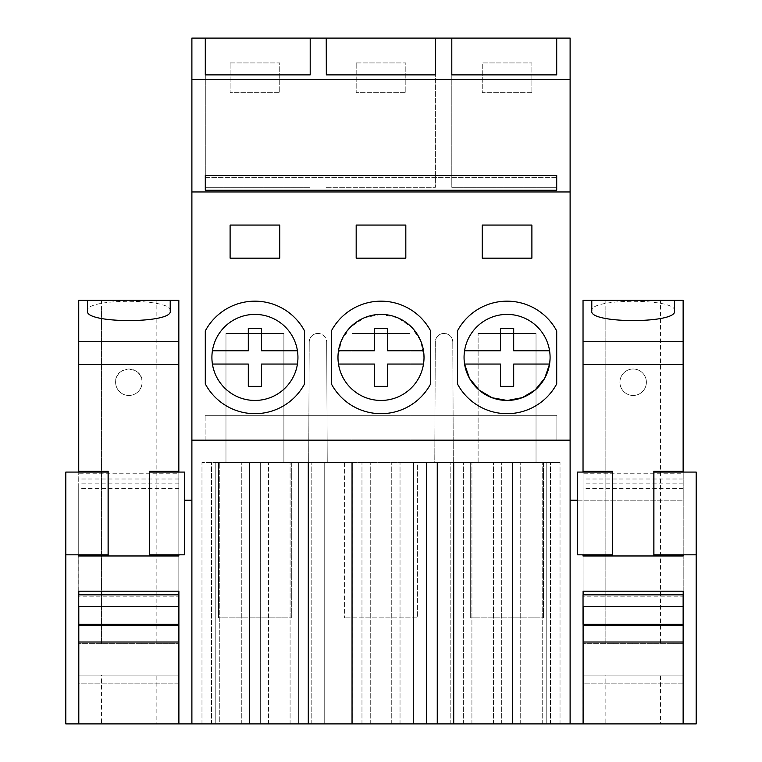 <?xml version="1.0" encoding="UTF-8"?>
<svg xmlns="http://www.w3.org/2000/svg" width="762" height="762" viewBox="0 0 762 762"><rect width="100%" height="100%" fill="white"/><g stroke="black" fill="none" stroke-linecap="round" stroke-linejoin="round"><path stroke-width="0.57" stroke-dasharray="3.81 2.86" d="M205.292 74.886L205.292 187.338L310.201 187.338L205.292 187.338L205.292 74.886M310.201 74.886L310.201 38.1M570.109 38.1L191.891 38.1L191.891 723.9L215.217 723.9L215.217 462.486L225.971 462.486L225.971 333.432L283.883 333.432L283.883 462.486L308.696 462.486L283.883 462.486L283.883 333.432L225.971 333.432L225.971 462.486L215.217 462.486L215.217 723.9L546.783 723.9L546.783 462.486L536.029 462.486L546.783 462.486L546.783 723.9L583.101 723.9L583.101 683.857L683.2 683.857L683.2 723.9L696.182 723.9L696.182 472.078L683.2 472.078L683.2 500.205L570.109 500.205L570.109 38.1M326.231 38.1L326.327 74.886M317.964 333.432A8.744 8.744 -90 0 0 309.22 342.138L308.696 462.486L309.22 342.138A8.744 8.744 90 0 1 317.964 333.432A8.744 8.744 90 0 1 326.698 342.138A8.744 8.744 -90 0 0 317.964 333.432L317.964 333.432M536.029 462.486L536.029 333.432L478.117 333.432L536.029 333.432L536.029 462.486M478.117 462.486L478.117 333.432L478.117 462.486L453.304 462.486L478.117 462.486M453.304 462.486L452.78 342.138A8.744 8.744 -90 0 0 443.589 333.442A8.744 8.744 -90 0 0 435.293 342.138L434.769 462.486L409.956 462.486L434.769 462.486L435.293 342.138A8.744 8.744 90 0 1 444.036 333.432A8.744 8.744 90 0 1 452.78 342.138L453.304 462.486M409.956 462.486L409.956 333.432L352.044 333.432L409.956 333.432L409.956 462.486M352.044 462.486L352.044 333.432L352.044 462.486L327.231 462.486L352.044 462.486L352.044 723.9M327.231 462.486L326.698 342.138L327.231 462.486M531.895 92.697L482.26 92.697L482.26 62.922L531.895 62.922L531.895 92.697L482.26 92.697L482.26 62.922L531.895 62.922L531.895 92.697M356.178 62.922L405.822 62.922L405.822 92.697L356.178 92.697L356.178 62.922L405.822 62.922L405.822 92.697L356.178 92.697L356.178 62.922M230.105 62.922L279.74 62.922L279.74 92.697L230.105 92.697L230.105 62.922L279.74 62.922L279.74 92.697L230.105 92.697L230.105 62.922M191.891 440.15L570.109 440.15M191.891 191.967L570.109 191.967M435.388 38.1L435.388 187.338L326.327 187.338M326.231 187.338L435.388 187.338L435.388 74.886M451.799 74.886L451.799 187.338L556.708 187.338L451.799 187.338L451.799 74.886M556.708 38.1L556.708 74.886M205.292 190.224L205.292 177.651L556.708 177.651M65.818 554.812L78.8 554.812L78.8 472.078L78.8 554.812L108.099 554.812L108.099 472.078L65.818 472.078L65.818 723.9L78.8 723.9L78.8 683.857L178.899 683.857L178.899 723.9L191.891 723.9M583.101 723.9L583.101 624.297M453.714 723.9L453.714 462.486M437.255 723.9L437.255 462.486L437.255 723.9L352.873 723.9L352.873 462.486L426.501 462.486L352.873 462.486L352.873 723.9L324.745 723.9L324.745 462.486L324.745 723.9L437.255 723.9L437.255 462.486L413.261 462.486L417.395 462.486L417.395 617.877L344.605 617.877L417.395 617.877L417.395 462.486L344.605 462.486L413.261 462.486L413.261 723.9L413.261 462.486M512.455 723.9L450.818 723.9L560.022 723.9L512.455 723.9L512.455 462.486L520.722 462.486L450.818 462.486L560.022 462.486L512.455 462.486L512.455 723.9M550.507 723.9L550.507 462.486L550.507 723.9M542.23 723.9L542.23 462.486L542.23 723.9M560.022 723.9L560.022 462.486L560.022 723.9M450.818 723.9L450.818 462.486L450.818 723.9M471.916 723.9L471.916 462.486L471.916 723.9M463.639 723.9L463.639 462.486L463.639 723.9M501.701 723.9L501.701 462.486L501.701 723.9M493.424 723.9L493.424 462.486L493.424 723.9M520.722 723.9L520.722 462.486L520.722 723.9M260.299 723.9L298.361 723.9L298.361 462.486L201.978 462.486L311.182 462.486L290.084 462.486L298.361 462.486L298.361 723.9L201.978 723.9L219.77 723.9L219.77 462.486L219.77 723.9L249.545 723.9L249.545 462.486L249.545 723.9L241.278 723.9L268.576 723.9L268.576 462.486L268.576 723.9L260.299 723.9L260.299 462.486L260.299 723.9M400.031 723.9L400.031 462.486L400.031 723.9M391.754 723.9L391.754 462.486L391.754 723.9M370.246 723.9L370.246 462.486L370.246 723.9M184.442 500.205L191.891 500.205M683.133 683.857L583.101 683.857L583.101 500.205L583.101 591.207L683.2 591.207L683.2 500.205L577.558 500.205M683.2 683.857L683.2 472.078L653.901 472.078L653.901 554.812L696.182 554.812M583.101 594.846L583.101 606.552M78.8 606.552L78.8 594.846M556.879 440.15L205.121 440.15L556.879 440.15L556.879 415.328L205.121 415.328L556.879 415.328L556.879 440.15M510.273 413.585A56.255 56.255 -90 0 1 457.438 383.896L457.438 330.946A56.255 56.255 -90 0 1 510.273 301.257M258.127 301.257A56.255 56.255 -90 0 0 205.292 330.946L205.292 383.896A56.255 56.255 -90 0 0 258.127 413.585M384.2 413.585A56.255 56.255 -90 0 1 331.365 383.896L331.365 330.946A56.255 56.255 -90 0 1 384.2 301.257M556.708 175.422L205.292 175.422L205.292 177.67L556.708 177.67M178.899 683.857L178.899 500.205L178.899 591.207L78.8 591.207L78.8 500.205L78.8 683.857L178.832 683.857M290.084 723.9L290.084 462.486L290.084 723.9M311.182 723.9L311.182 462.486L311.182 723.9M201.978 723.9L201.978 462.486L201.978 723.9M211.493 723.9L211.493 462.486L211.493 723.9M241.278 723.9L241.278 462.486L241.278 723.9M361.969 723.9L361.969 462.486L361.969 723.9M205.121 440.15L205.121 415.328L205.121 440.15M531.895 225.057L531.895 258.156M279.74 225.057L279.74 258.156M405.822 258.156L405.822 225.057M550.021 359.902L550.088 357.426A43.015 43.015 -90 0 0 507.073 314.401A43.015 43.015 -90 0 0 464.058 357.426L464.572 364.046L500.453 364.046M507.054 400.441L507.663 400.441M506.959 400.441A43.015 43.015 -90 0 0 549.583 364.046L549.973 360.664M550.069 358.74L550.088 357.426A43.015 43.015 -90 0 0 507.073 314.401A43.015 43.015 -90 0 0 464.058 357.426A43.015 43.015 -90 0 0 507.073 400.441A43.015 43.015 -90 0 0 550.088 357.426L550.088 357.426A43.015 43.015 -90 0 0 507.159 314.401M211.912 357.426L211.912 357.426C211.322 380.4 231.943 401.022 254.927 400.441C277.901 401.022 298.523 380.4 297.942 357.426L297.942 357.426C298.523 334.442 277.901 313.82 254.927 314.401C231.943 313.82 211.322 334.442 211.912 357.426A43.015 43.015 -90 0 0 254.927 400.441A43.015 43.015 -90 0 0 297.942 357.426A43.015 43.015 -90 0 0 254.927 314.401A43.015 43.015 -90 0 0 211.912 357.426L211.912 357.426M380.914 314.401L364.484 317.706L350.558 327.041L341.252 340.985L337.985 357.426C337.404 380.4 358.026 401.022 381 400.441C403.974 401.022 424.596 380.4 424.015 357.426L420.738 340.966L411.404 327.012L397.459 317.687L381 314.401M184.442 554.812L184.442 472.078L149.6 472.078L149.6 554.812L184.442 554.812M577.558 472.078L577.558 554.812L612.4 554.812L612.4 472.078L577.558 472.078M683.133 300.342L583.035 300.342L583.035 723.9L683.133 723.9L683.133 300.342M646.386 382.238A13.24 13.24 89.9 0 1 633.146 395.478A13.24 13.24 89.9 0 1 619.916 382.238A13.24 13.24 89.9 0 1 633.146 369.008A13.24 13.24 89.9 0 1 646.386 382.238L646.386 382.238A13.24 13.24 90 0 1 633.146 395.478A13.24 13.24 90 0 1 619.916 382.238L619.916 382.238A13.24 13.24 90 0 1 633.146 369.008A13.24 13.24 90 0 1 646.386 382.238M674.513 300.342L591.788 300.342L674.513 300.342M583.035 624.297L683.133 624.297L683.133 473.24L583.035 473.24M683.133 488.423L583.035 488.423L583.035 555.965L683.133 555.965L683.133 483.88L683.133 591.207L683.133 473.24M683.133 471.287L653.834 471.287M683.133 554.812L683.133 472.078M683.133 594.846L683.133 596.151L583.035 596.151L583.035 488.423M660.444 723.9L605.847 723.9L660.444 723.9L660.444 675.094L605.847 675.094L683.133 675.094L683.133 643.652L583.035 643.652L660.444 643.652L605.847 643.652L605.847 300.342L660.444 300.342L605.847 300.342M583.035 554.812L583.035 472.078M583.035 471.287L612.467 471.287L612.467 555.965M583.035 594.846L583.035 596.151M583.035 643.652L583.035 675.094L583.035 643.652L683.133 643.652L660.444 643.652L660.444 300.342M674.513 310.934C677.713 298.094 588.578 298.094 591.788 310.934M683.133 479.003L583.035 479.003M683.133 483.88L583.035 483.88M583.035 675.094L683.133 675.094L583.035 675.094L605.847 675.094L605.847 723.9M78.8 723.9L178.832 723.9L178.832 300.342L78.734 300.342L78.8 624.297M142.084 382.238A13.24 13.24 89.9 0 1 128.854 395.478A13.24 13.24 89.9 0 1 115.614 382.238A13.24 13.24 89.9 0 1 128.854 369.008A13.24 13.24 89.9 0 1 142.084 382.238L142.084 382.238A13.24 13.24 90 0 1 128.854 395.478A13.24 13.24 90 0 1 115.614 382.238L115.614 382.238C114.805 365.169 142.894 365.169 142.084 382.238M170.212 300.342L87.487 300.342L170.212 300.342M78.734 624.297L178.832 624.297L178.832 473.24L78.734 473.24M178.832 488.423L78.734 488.423L78.734 555.965L178.832 555.965L178.832 483.88L178.832 591.207L178.832 473.24M178.832 471.287L149.533 471.287M178.832 554.812L178.832 472.078M178.832 594.846L178.832 596.151L78.734 596.151L78.734 488.423M156.153 723.9L101.556 723.9L156.153 723.9L156.153 675.094L101.556 675.094L178.832 675.094L178.832 643.652L78.734 643.652L156.153 643.652L101.556 643.652L101.556 300.342L156.153 300.342L101.556 300.342M78.734 554.812L78.734 472.078M78.734 471.287L108.166 471.287L108.166 555.965M78.734 594.846L78.734 596.151M78.734 643.652L78.734 675.094L78.734 643.652L178.832 643.652L156.153 643.652L156.153 300.342M170.212 310.934C173.422 298.094 84.277 298.094 87.487 310.934M178.832 479.003L78.734 479.003M178.832 483.88L78.734 483.88M78.734 675.094L178.832 675.094L78.734 675.094L101.556 675.094L101.556 723.9M254.899 400.441A43.015 43.015 -90 0 0 297.428 364.046L297.428 364.046A43.015 43.015 -90 0 0 297.942 357.426L297.942 357.426A43.015 43.015 -90 0 0 254.927 314.401M212.417 364.046L248.307 364.046M212.417 350.806L248.307 350.806M297.428 350.806L261.547 350.806L261.547 328.47M261.547 386.382L261.547 364.046L297.428 364.046M337.985 357.426A43.015 43.015 -90 0 0 381 400.441A43.015 43.015 -90 0 0 424.015 357.426A43.015 43.015 -90 0 0 381 314.401A43.015 43.015 -90 0 0 337.985 357.426L337.985 357.426M380.933 400.441A43.015 43.015 -90 0 0 423.51 364.046L423.51 364.046A43.015 43.015 -90 0 0 424.015 357.426L424.015 357.426A43.015 43.015 -90 0 0 381.038 314.401M338.49 364.046L374.38 364.046M338.49 350.806L374.38 350.806M423.51 350.806L387.62 350.806L387.62 328.47M387.62 386.382L387.62 364.046L423.51 364.046M513.693 386.382L513.693 364.046L549.583 364.046L549.764 362.75M549.583 350.806L513.693 350.806L513.693 328.47M218.523 462.486L291.322 462.486L291.322 617.877L218.523 617.877L291.322 617.877L291.322 462.486L218.523 462.486L218.523 617.877L218.523 462.486M344.605 462.486L344.605 617.877L344.605 462.486M470.678 462.486L543.477 462.486L543.477 617.877L470.678 617.877L543.477 617.877L543.477 462.486L470.678 462.486L470.678 617.877L470.678 462.486M605.847 310.934L605.847 643.652M101.556 310.934L101.556 643.652"/><path stroke-width="1.14" d="M570.109 440.15L191.891 440.15L191.891 723.9L570.109 723.9L570.109 79.467L191.891 79.467L191.891 38.1L205.292 38.1L205.292 74.886L205.292 38.1L310.201 38.1L310.201 74.886L205.292 74.886M570.109 79.467L570.109 38.1L310.201 38.1M556.708 38.1L556.708 74.886L451.799 74.886L451.799 38.1L451.799 74.886M435.388 38.1L435.388 74.886L326.327 74.886L326.231 38.1M191.891 440.15L191.891 79.467M583.101 606.552L583.101 723.9L570.109 723.9L570.109 500.205L577.558 500.205M570.109 191.967L191.891 191.967M556.708 175.422L205.292 175.422L205.292 190.224L556.708 190.224L556.708 175.422L556.708 190.224M191.891 723.9L178.899 723.9L178.899 591.207L78.8 591.207L78.8 594.846M413.261 462.486L413.261 723.9L413.261 462.486L453.714 462.486L437.255 462.486L437.255 723.9M696.182 554.812L653.901 554.812L653.901 472.078L696.182 472.078L696.182 723.9L683.2 723.9L683.2 591.207L583.101 591.207L583.101 594.846M184.442 500.205L191.891 500.205M65.818 554.812L108.099 554.812L108.099 472.078L65.818 472.078L65.818 723.9L78.8 723.9L78.8 606.552M308.286 723.9L308.286 462.486L352.044 462.486L308.286 462.486L308.286 723.9M352.044 723.9L352.044 462.486M453.714 723.9L453.714 462.486M510.273 413.585A56.255 56.255 -90 0 0 556.708 383.896L556.708 330.946A56.255 56.255 -90 0 0 510.273 301.257M531.895 225.057L482.26 225.057L482.26 258.156L531.895 258.156L531.895 225.057L482.26 225.057L482.26 258.156L531.895 258.156M279.74 225.057L230.105 225.057L230.105 258.156L279.74 258.156L279.74 225.057L230.105 225.057L230.105 258.156L279.74 258.156M258.127 413.585A56.255 56.255 -90 0 0 304.562 383.896L304.562 330.946A56.255 56.255 -90 0 0 258.127 301.257M405.822 225.057L356.178 225.057L356.178 258.156L405.822 258.156L405.822 225.057L356.178 225.057L356.178 258.156L405.822 258.156M384.2 413.585A56.255 56.255 -90 0 0 430.635 383.896L430.635 330.946A56.255 56.255 -90 0 0 384.2 301.257M426.501 723.9L426.501 462.486L426.501 723.9M457.438 383.896L457.438 330.946A56.255 56.255 -90 0 1 556.708 330.946L556.708 383.896A56.255 56.255 -90 0 1 457.438 383.896M205.292 383.896A56.255 56.255 -90 0 0 304.562 383.896L304.562 330.946A56.255 56.255 -90 0 0 205.292 330.946L205.292 383.896M331.365 383.896L331.365 330.946A56.255 56.255 -90 0 1 430.635 330.946L430.635 383.896A56.255 56.255 -90 0 1 331.365 383.896M507.159 314.401A43.015 43.015 -90 0 0 464.058 357.426A43.015 43.015 -90 0 0 507.073 400.441A43.015 43.015 -90 0 0 550.088 357.426A43.015 43.015 -90 0 0 507.073 314.401A43.015 43.015 -90 0 0 464.572 364.046L469.506 378.362L479.098 390.087L492.147 397.764L507.054 400.441M254.927 314.401A43.015 43.015 -90 0 0 211.912 357.426A43.015 43.015 -90 0 0 254.927 400.441A43.015 43.015 -90 0 0 297.942 357.426A43.015 43.015 -90 0 0 254.927 314.401A43.015 43.015 -90 0 0 212.417 364.046A43.015 43.015 -90 0 0 254.899 400.441M381.038 314.401A43.015 43.015 -90 0 0 337.985 357.426A43.015 43.015 -90 0 0 381 400.441A43.015 43.015 -90 0 0 424.015 357.426A43.015 43.015 -90 0 0 381 314.401A43.015 43.015 -90 0 0 338.49 364.046A43.015 43.015 -90 0 0 380.933 400.441M507.663 400.441L522.399 397.612L535.267 389.896L544.716 378.238L549.583 364.046L513.693 364.046L513.693 386.382L500.453 386.382L500.453 364.046L500.453 386.382L513.693 386.382M549.973 360.664L550.021 359.902M184.442 472.078L184.442 554.812L149.6 554.812L149.6 472.078L184.442 472.078M577.558 472.078L577.558 554.812L612.4 554.812L612.4 472.078L577.558 472.078M683.133 300.342L674.513 300.342L674.513 310.934C677.723 323.774 588.578 323.774 591.788 310.934L591.788 300.342L583.035 300.342L583.035 341.709L683.133 341.709L683.133 300.342M583.101 624.297L683.133 624.297L683.133 594.846L583.035 594.846L583.035 624.297M583.101 723.9L683.133 723.9L683.133 596.151M683.133 472.078L683.133 341.709M583.035 472.078L583.035 471.287L612.467 471.287L612.467 555.965L683.133 555.965L683.133 554.812M683.133 675.094L683.133 643.652M612.467 555.965L583.035 555.965L583.035 554.812M583.035 471.287L583.035 341.709M683.133 606.552L583.035 606.552M683.133 625.459L583.101 625.459M683.133 642.004L583.101 642.004M583.035 364.56L683.133 364.56M653.834 471.287L653.834 555.965L653.834 471.287L683.133 471.287M591.788 300.342L674.513 300.342M178.832 300.342L170.212 300.342L170.212 310.934C173.422 323.774 84.287 323.774 87.487 310.934L87.487 300.342L78.734 300.342L78.734 341.709L178.832 341.709L178.832 300.342M78.8 624.297L178.832 624.297L178.832 594.846L78.734 594.846L78.734 624.297M78.8 723.9L178.832 723.9L178.832 596.151M178.832 472.078L178.832 341.709M78.734 472.078L78.734 471.287L108.166 471.287L108.166 555.965L178.832 555.965L178.832 554.812M178.832 675.094L178.832 643.652M108.166 555.965L78.734 555.965L78.734 554.812M78.734 471.287L78.734 341.709M178.832 606.552L78.734 606.552M178.832 625.459L78.8 625.459M178.832 642.004L78.8 642.004M78.734 364.56L178.832 364.56M149.533 471.287L149.533 555.965L149.533 471.287L178.832 471.287M87.487 300.342L170.212 300.342M261.547 328.47L248.307 328.47L248.307 350.806L248.307 328.47L261.547 328.47L261.547 350.806L297.428 350.806M248.307 364.046L248.307 386.382L248.307 364.046L212.417 364.046M261.547 386.382L248.307 386.382L261.547 386.382L261.547 364.046L297.428 364.046M248.307 350.806L212.417 350.806M387.62 328.47L374.38 328.47L374.38 350.806L374.38 328.47L387.62 328.47L387.62 350.806L423.51 350.806M374.38 364.046L374.38 386.382L374.38 364.046L338.49 364.046M387.62 386.382L374.38 386.382L387.62 386.382L387.62 364.046L423.51 364.046M374.38 350.806L338.49 350.806M549.764 362.75L550.069 358.74M500.453 364.046L464.572 364.046A43.015 43.015 -90 0 0 506.959 400.441M513.693 328.47L500.453 328.47L500.453 350.806L500.453 328.47L513.693 328.47L513.693 350.806L549.583 350.806M500.453 350.806L464.572 350.806L500.453 350.806"/></g></svg>
